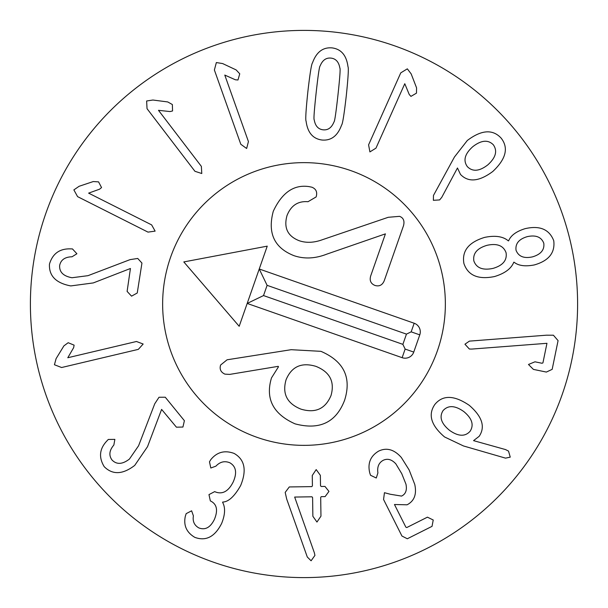 <?xml version="1.0" encoding="UTF-8"?>
<svg xmlns="http://www.w3.org/2000/svg" width="608" height="608" viewBox="0 0 608 608"><rect width="100%" height="100%" fill="white"/><g stroke="black" fill="none" stroke-linecap="round" stroke-linejoin="round"><path stroke-width="0.91" d="M141.945 263.074L137.248 292.995L131.556 296.157L127.11 291.407L130.439 268.493L93.29 282.925L70.802 285.92C55.936 283.123 48.83 275.834 49.468 264.077C52.615 253.642 59.607 248.573 70.444 248.87L72.458 248.923L76.897 253.756L72.025 256.781C64.972 256.964 60.853 259.844 59.66 265.407C59.204 272.034 63.316 276.146 71.995 277.742L88 275.667L130.066 259.631L137.735 258.453L141.945 263.074M155.124 231.124L148.002 232.119L77.588 196.635L73.872 189.894L79.101 186.291L93.282 181.549L98.572 181.876L101.551 187.568L99.56 189.194L88.616 193.131L151.643 224.892L155.124 231.124M201.78 173.516L194.94 171.296L147.037 108.68L146.634 100.989L152.912 100.024L167.74 101.939L172.36 104.538L172.558 110.96L170.058 111.56L158.49 110.329L201.37 166.387L201.78 173.516M246.643 148.489L240.806 144.278L214.381 69.996L216.349 62.556L222.619 63.559L236.147 69.92L239.75 73.811L237.979 79.982L235.41 79.792L224.778 75.073L248.429 141.565L246.643 148.489M467.339 166.622C462.984 160.542 464.77 153.923 472.697 146.764C481.156 140.144 488.026 139.483 493.316 144.772C497.64 150.913 495.832 157.594 487.882 164.814C479.446 171.372 472.606 171.973 467.339 166.622M433.367 200.313L433.474 195.442L454.465 156.986L467.309 140.494C481.475 129.793 492.761 129.018 501.174 138.168C508.79 147.942 506 159.045 492.799 171.471C479.142 181.64 468.365 182.62 460.492 174.428L457.467 167.99L441.773 197.334L439.637 199.926L433.367 200.313M516.04 250.26C515.212 243.588 518.996 239.035 527.387 236.611C535.914 234.81 541.378 237.014 543.788 243.23C544.631 249.842 540.869 254.38 532.524 256.857C523.99 258.719 518.495 256.523 516.04 250.26M492.982 268.402C482.813 270.53 476.436 268.052 473.86 260.954C472.728 253.43 477.151 248.208 487.13 245.29C497.177 243.132 503.492 245.632 506.084 252.784C507.209 260.308 502.846 265.514 492.982 268.402M463.904 263.477C461.753 250.975 468.646 242.28 484.591 237.401C495.132 235.212 503.059 236.375 508.364 240.897L508.622 240.829C510.788 235.463 516.283 231.405 525.107 228.661C539.752 225.294 549.298 229.307 553.744 240.707C555.241 252.753 548.758 260.832 534.303 264.936C525.228 266.692 518.472 265.772 514.026 262.17L513.775 262.238C511.244 268.652 504.822 273.425 494.509 276.549C478.169 279.847 467.97 275.492 463.904 263.477M464.945 344.212L469.399 341.126L546.402 335.198L553.417 335.221L558.076 340.624L552.17 369.352L546.372 372.066L533.414 369.398L528.474 364.473L534.972 361.813L541.964 363.25L542.921 362.915L546.957 343.307L471.762 349.076L469.368 349.03L464.945 344.212M143.154 344.022L138.335 349.364L61.606 367.521L54.424 364.747L56.103 358.629L63.908 345.868L68.172 342.714L74.115 345.154L73.636 347.685L67.792 357.74L136.473 341.491L143.154 344.022M165.262 397.222L184.391 420.698L182.932 427.044L176.426 427.188L161.606 409.397L147.524 446.682L134.718 465.409C122.71 474.597 112.541 475.015 104.219 466.678C98.557 457.376 99.454 448.788 106.917 440.914L108.3 439.447L114.866 439.379L113.856 445.026C109.288 450.399 108.672 455.384 112.016 459.998C116.637 464.755 122.444 464.444 129.428 459.055L138.586 445.763L154.759 403.75L159.015 397.26L165.262 397.222M234.126 453.431C244.743 459.504 246.916 470.212 240.646 485.564C234.468 496.417 228.479 501.912 222.688 502.056L222.574 502.299C225.492 507.498 225.196 514.528 221.669 523.382C214.898 536.803 205.945 541.462 194.803 537.35C186.557 532.456 183.396 525.441 185.311 516.314L186.17 513.646L191.626 510.811L193.397 515.865C192.493 521.299 194.302 525.312 198.824 527.904C205.2 530.358 210.391 527.531 214.396 519.414C218.112 510.424 216.95 504.344 210.9 501.174L210.353 500.916L208.97 494.608L214.692 491.614L215.323 491.902C222.482 494.669 228.441 491.363 233.191 481.992C237.249 472.811 236.117 466.397 229.786 462.741C224.603 460.674 219.974 461.814 215.901 466.154L210.816 468.008L209.479 461.814L210.74 459.716C216.904 452.056 224.702 449.966 234.126 453.431M311.828 486.62L312.421 485.822L312.269 475.471L316.19 469.581L320.363 475.35L320.515 485.708L321.138 486.484L324.968 486.423L328.958 491.416L325.113 496.607L321.199 496.66L320.69 497.45L320.963 516.162L316.958 522.052L312.869 516.283L312.596 497.572L311.972 496.797L294.66 497.055L314.366 552.809L314.929 555.416L311.091 560.781L307.291 557.004L286.68 499.001L285.19 492.404L289.286 486.947L311.828 486.62M378.632 451.113C386.589 447.306 394.144 449.418 401.295 457.444L409.146 469.961L414.747 484.386C416.89 494.213 414.337 501.022 407.079 504.8L394.47 504.511L405.848 527.136L406.744 527.562L427.424 517.165L433.23 520L432.037 526.346L407.314 538.772L401.934 536.02L383.564 499.48L384.446 492.7L390.283 494.251L401.538 496.09C405.711 494.122 407.178 490.139 405.946 484.135L401.759 473.678L395.861 463.881C391.78 459.435 387.577 458.242 383.245 460.286C378.814 462.711 377.036 466.914 377.902 472.91L376.276 478.01L370.515 475.258L369.77 473.001C367.452 463.357 370.409 456.061 378.632 451.113M449.472 430.297C441.18 423.464 439.052 416.898 443.08 410.59C448.142 405.042 455.05 405.369 463.82 411.578C472.066 418.41 474.156 424.984 470.083 431.292C465.067 436.84 458.196 436.506 449.472 430.297M434.933 404.35C442.829 394.797 454.275 395.124 469.262 405.331C482.205 416.533 485.511 426.854 479.188 436.293L473.556 440.64L505.522 449.57L508.524 451.098L510.249 457.14L505.537 458.136L463.456 445.945L444.577 436.962C431.011 425.387 427.789 414.519 434.933 404.35M369.907 151.909L368.585 144.841L400.763 72.861L407.33 68.841L411.175 73.895L416.564 87.841L416.488 93.138L410.94 96.383L409.222 94.468L404.784 83.714L375.972 148.139L369.907 151.909M333.952 121.988C331.626 127.718 328.016 130.325 323.106 129.816C318.212 129.246 315.248 125.917 314.23 119.822C313.568 119.609 314.214 110.58 316.152 92.72C318.121 74.966 319.451 66.036 320.142 65.93C322.46 60.207 326.07 57.593 330.98 58.102C335.874 58.672 338.838 62.001 339.864 68.096C340.51 68.347 339.872 77.353 337.949 95.114C335.966 112.966 334.636 121.919 333.952 121.988M321.989 140.022C312.869 138.822 307.58 132.544 306.105 121.212C305.33 120.156 305.915 110.36 307.846 91.808C309.966 73.378 311.524 63.718 312.512 62.822C316.403 52.068 322.932 47.097 332.097 47.895C341.217 49.104 346.507 55.374 347.981 66.713C348.749 67.8 348.179 77.573 346.256 96.026C344.12 114.547 342.562 124.245 341.574 125.104C337.683 135.85 331.155 140.828 321.989 140.022M577.6 304A273.6 273.6 0 0 1 167.2 540.945A273.6 273.6 0 0 1 167.2 67.055A273.6 273.6 0 0 1 577.6 304M162.64 304A141.36 141.36 0 0 1 374.68 181.579A141.36 141.36 0 0 1 374.68 426.421A141.36 141.36 0 0 1 162.64 304M315.932 366.366C329.886 371.982 334.909 381.702 331.018 395.527C325.386 408.918 315.362 413.455 300.952 409.138C287.037 403.537 282.074 393.756 286.056 379.787C291.597 366.54 301.56 362.064 315.932 366.366M295.032 423.844C319.542 430.358 336.064 422.499 344.592 400.277C351.766 377.568 343.885 361.258 320.933 351.333L291.171 349.691L227.096 359.792L220.62 365.013C219.344 369.17 220.772 372.21 224.914 374.133L229.733 374.399L278.244 366.335L278.472 366.806L271.487 377.91C265.217 398.688 273.068 414.002 295.032 423.844M384.256 280.691L403.499 225.728C404.753 220.917 403.438 217.793 399.555 216.342L388.254 217.292L322.453 239.696C313.964 242.79 306.189 243.124 299.128 240.692C287.63 236.155 283.594 227.772 287.014 215.544C291.012 205.496 298.004 200.891 307.99 201.719L316.114 196.946C317.566 192.204 316.16 188.959 311.912 187.211L309.145 186.633C294.014 184.285 282.059 192.493 273.288 211.257C267.398 233.115 274.307 247.927 294.006 255.679C304.319 259.168 315.256 258.651 326.823 254.129L385.419 233.86L370.69 275.941C369.375 280.562 370.804 283.731 374.976 285.448C379.308 286.71 382.402 285.122 384.256 280.691M239.187 326.291L267.239 246.149L183.806 261.926L239.187 326.291M257.29 437.418A141.36 141.36 0 0 1 211.804 196.84A141.36 141.36 0 0 1 442.898 277.742A141.36 141.36 0 0 1 257.29 437.418M267.102 285.334L259.244 269.002L414.185 323.243A9.12 9.12 0 0 1 419.778 334.864L413.752 352.085A9.12 9.12 0 0 1 402.131 357.679L247.19 303.438L263.522 295.572L402.876 344.356L406.456 334.119L267.102 285.334L263.522 295.572M419.778 334.864L411.168 331.854L406.456 334.119M413.752 352.085L405.141 349.068L402.876 344.356M414.185 323.243L411.168 331.854M402.131 357.679L405.141 349.068"/></g></svg>
